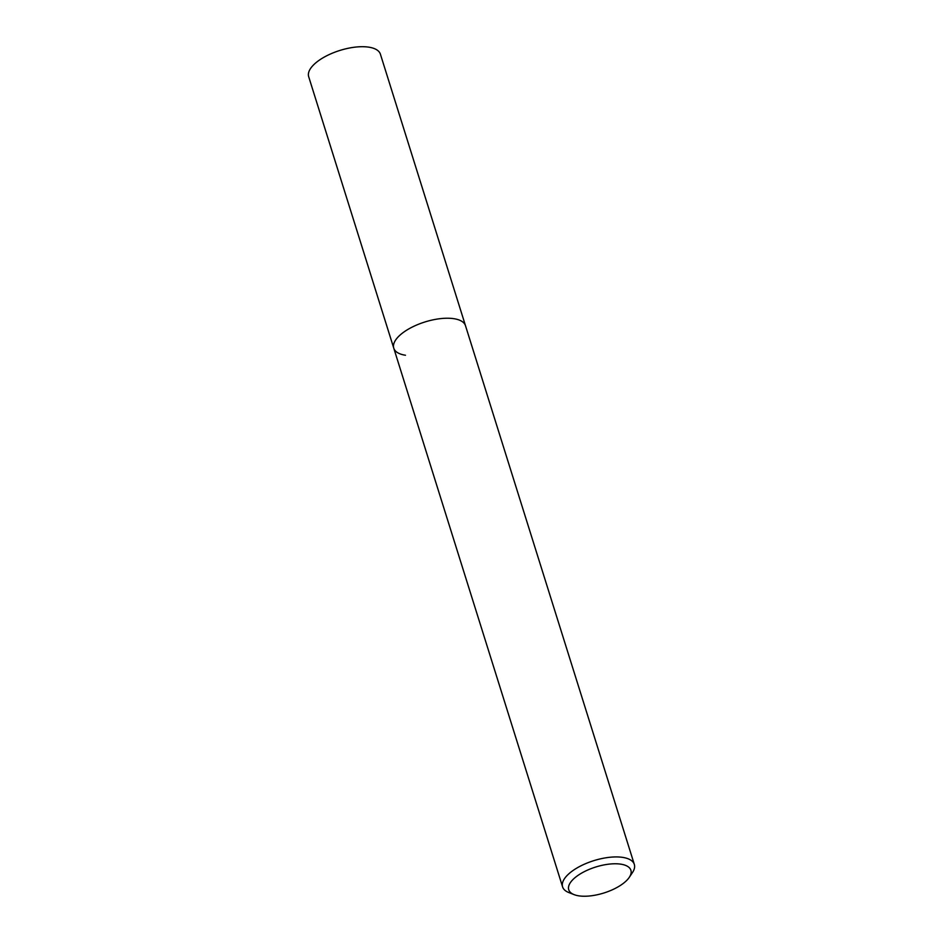 <?xml version="1.0" encoding="UTF-8"?>
<svg xmlns="http://www.w3.org/2000/svg" width="943" height="943" viewBox="0 0 943 943"><rect width="100%" height="100%" fill="white"/><g stroke="black" fill="none" stroke-linecap="round" stroke-linejoin="round"><path stroke-width="1.41" d="M629.287 877.332L632.458 872.57A37.579 15.701 162.6 0 0 634.321 864.413A37.579 15.701 162.6 0 0 622.628 857.376A37.579 15.701 162.6 0 0 581.607 865.497A37.579 15.701 162.6 0 0 562.594 886.891A37.579 15.701 162.6 0 0 568.77 892.526L574.087 894.624A32.569 13.615 -17.4 0 1 579.061 874.68A32.569 13.615 -17.4 0 1 620.765 864.153A32.569 13.615 -17.4 0 1 629.287 877.332A32.569 13.615 -17.4 0 1 578.861 895.85A32.569 13.615 -17.4 0 1 574.087 894.624M405.466 355.24A37.579 15.701 -17.4 0 1 393.773 348.203A37.579 15.701 -17.4 0 1 412.786 326.797A37.579 15.701 -17.4 0 1 453.807 318.675A37.579 15.701 -17.4 0 1 465.5 325.724L380.406 54.199A37.579 15.701 162.6 0 0 368.725 47.15A37.579 15.701 162.6 0 0 327.704 55.283A37.579 15.701 162.6 0 0 308.679 76.678L393.773 348.203A37.579 15.701 -17.4 0 1 412.786 326.797A37.579 15.701 -17.4 0 1 453.807 318.675A37.579 15.701 -17.4 0 1 465.5 325.724L634.321 864.413M562.594 886.891L393.773 348.203"/></g></svg>
